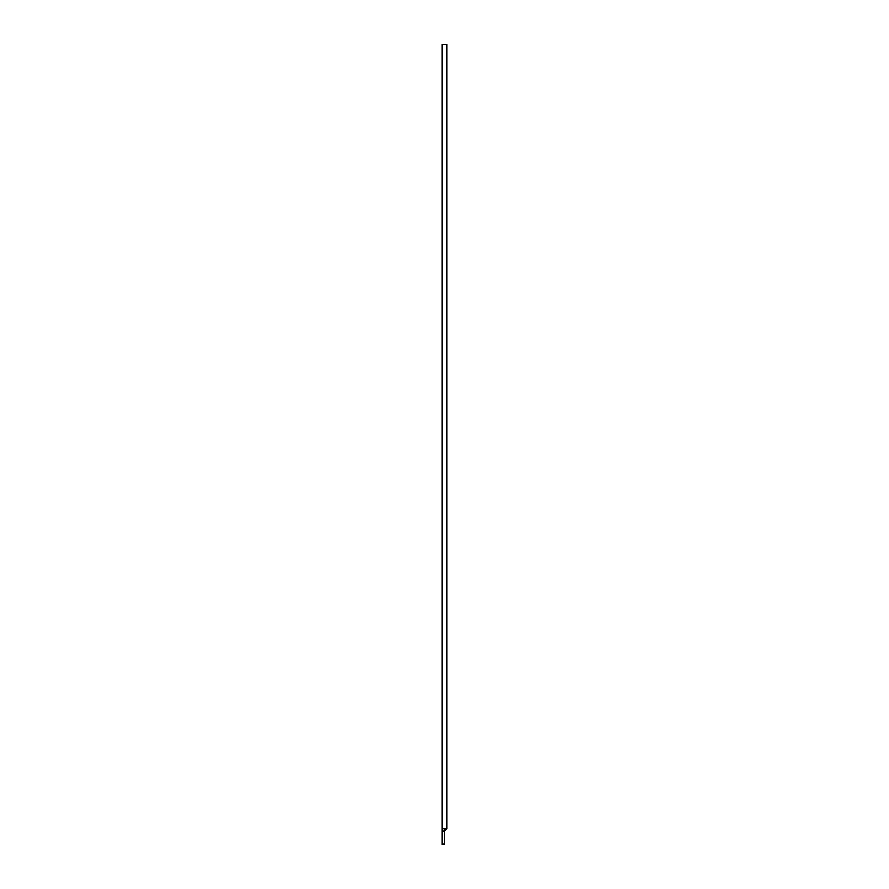 <?xml version="1.0" encoding="UTF-8"?>
<svg xmlns="http://www.w3.org/2000/svg" width="889" height="889" viewBox="0 0 889 889"><rect width="100%" height="100%" fill="white"/><g stroke="black" fill="none" stroke-linecap="round" stroke-linejoin="round"><path stroke-width="1.33" d="M442.111 828.659L442.111 44.45L446.878 44.45L446.878 828.659L442.111 828.659L442.111 843.95L444.5 843.95L444.5 844.55L442.111 844.55L442.111 843.95M442.944 828.659L442.111 831.048L444.5 831.048L444.5 843.95M444.5 828.659L444.5 831.048L446.889 828.659"/></g></svg>
